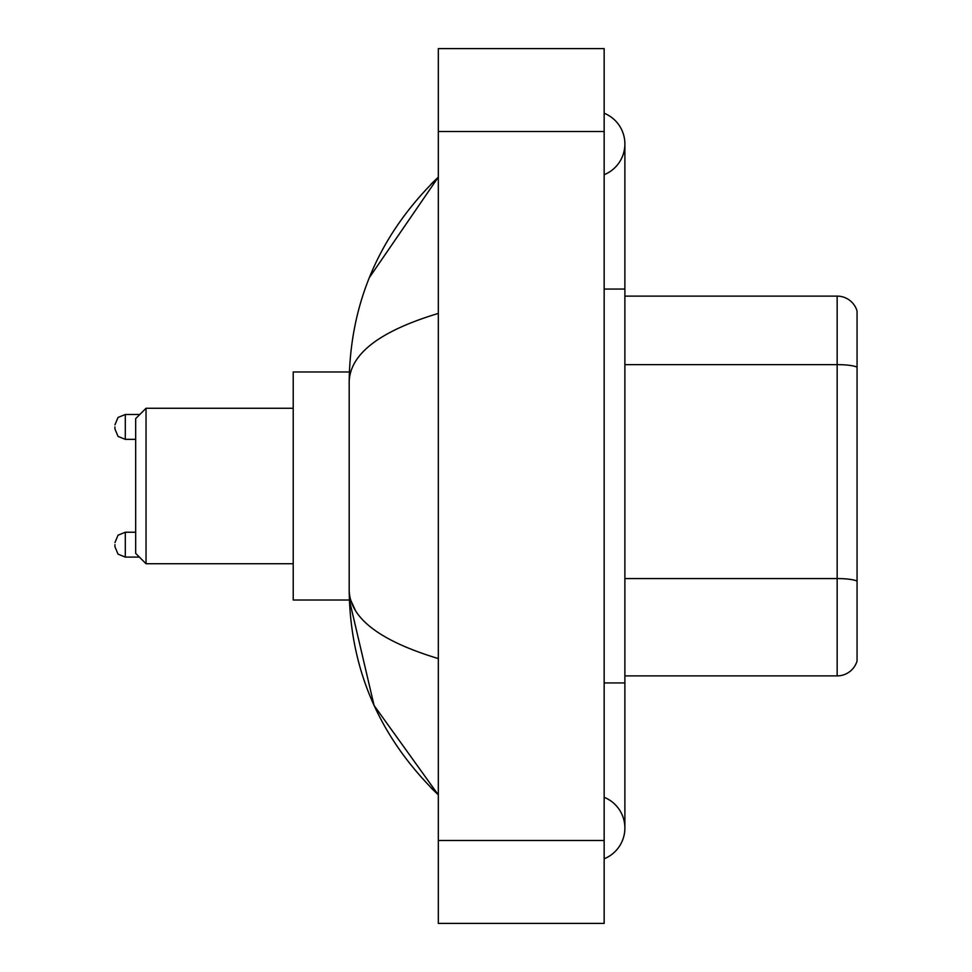 <?xml version="1.0" encoding="UTF-8"?>
<svg xmlns="http://www.w3.org/2000/svg" width="972" height="972" viewBox="0 0 972 972"><rect width="100%" height="100%" fill="white"/><g stroke="black" fill="none" stroke-linecap="round" stroke-linejoin="round"><path stroke-width="1.46" d="M604.159 682.939L624.887 682.939L624.887 143.953A33.17 33.17 0 0 1 604.159 174.705A33.17 33.17 0 0 0 604.159 113.214A33.17 33.17 0 0 1 624.887 143.953A33.17 33.17 0 0 0 604.159 113.214A33.17 33.17 0 0 1 624.887 143.953M604.159 858.786A33.17 33.17 0 0 0 604.159 797.295A33.17 33.17 0 0 1 604.159 858.786A33.17 33.17 0 0 0 624.887 828.047A33.17 33.17 0 0 1 604.159 858.786M438.323 313.421C379.688 331.1 349.981 353.93 349.179 381.935L349.179 590.065C349.847 617.973 379.554 640.815 438.323 658.579M438.323 923.4L604.159 923.4L604.159 48.6L438.323 48.6L438.323 923.4M349.179 381.935C350.066 302.219 379.785 233.948 438.323 177.123L369.372 277.579M349.361 371.984L293.216 371.984L293.216 600.016L349.361 600.016L374.074 705.453L438.323 794.877C379.785 738.052 350.066 669.781 349.179 590.065M355.4 610.38L350.661 600.016M857.061 311.04A20.728 20.728 0 0 0 837.159 296.12A20.728 20.728 0 0 1 857.061 311.04L857.061 660.96A20.728 20.728 0 0 1 837.159 675.88L624.887 675.88M857.061 367.222A20.728 3.596 180 0 0 837.159 364.634L837.159 296.12L624.887 296.12M857.061 367.513L857.061 581.159A20.728 3.596 180 0 0 837.159 578.571L837.159 364.634L624.887 364.634M146.031 563.736L146.031 408.264L135.667 418.628L135.667 553.372L146.031 563.736L293.216 563.736M114.939 544.66L114.939 546.738L114.939 544.66M114.939 426.915L114.939 428.992L114.939 426.915M604.159 289.061L624.887 289.061M438.323 840.476L604.159 840.476M438.323 131.524L604.159 131.524M837.159 675.88L837.159 578.571L624.887 578.571M114.939 542.595L118.025 535.207L125.303 532.231L125.303 557.102L139.397 557.102M139.81 414.485L125.303 414.485L125.303 439.356L118.025 436.379L114.939 428.992M624.887 682.939L624.887 828.047M438.323 177.123L431.106 184.085M438.323 794.877L431.106 787.915M146.031 408.264L293.216 408.264M125.303 532.231L135.667 532.231M125.303 557.102L118.025 554.125L114.939 546.738M125.303 439.356L135.667 439.356M125.303 414.485L118.025 417.462L114.939 424.849"/></g></svg>
